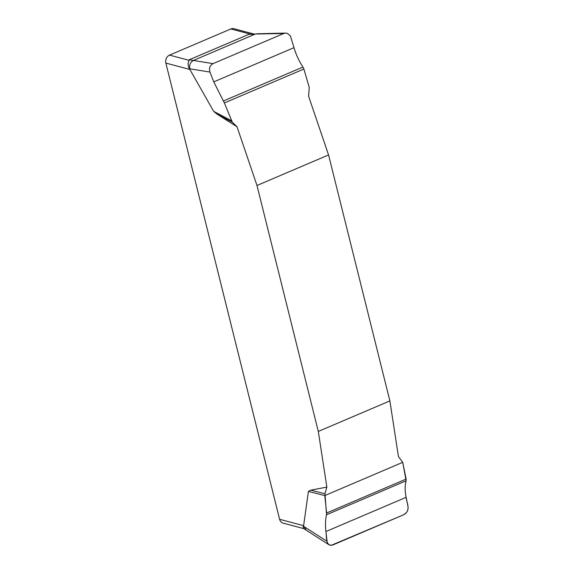 <?xml version="1.0" encoding="UTF-8"?>
<svg xmlns="http://www.w3.org/2000/svg" width="574" height="574" viewBox="0 0 574 574"><rect width="100%" height="100%" fill="white"/><g stroke="black" fill="none" stroke-linecap="round" stroke-linejoin="round"><path stroke-width="0.86" d="M237.026 126.775L232.305 122.169L217.001 114.111L237.026 126.775L256.98 185.481L318.305 431.44L326.864 487.111L310.756 490.153L324.956 493.762L326.864 487.111M217.001 114.111L213.65 111.334L189.879 69.468L165.857 63.075L279.61 519.291A6.235 5.238 104.9 0 0 283.118 523.129L304.098 528.719M279.61 519.291L303.624 525.684L308.41 491.416L310.756 490.153M406.134 479.089L406.134 480.782C404.835 485.382 404.828 490.899 406.119 497.328L408.021 506.62C408.372 510.257 406.937 512.955 403.716 514.727L331.255 545.3L328.909 544.69L327.252 542.631L325.903 531.553C325.214 524.858 325.436 519.255 326.549 514.735L326.613 513.005L406.134 479.089L402.711 462.335L398.442 456.581L389.882 400.91L328.558 154.944L308.597 96.238L309.221 87.392L303.897 69.023L224.377 102.947L213.786 81.881L209.948 72.073L189.348 68.729L189.879 69.468M328.558 154.944L256.98 185.481M318.305 431.44L389.882 400.91M232.305 122.169L224.377 102.947M213.65 111.334L231.3 120.626M209.948 72.073C208.871 68.249 209.905 65.436 213.04 63.642L283.735 33.493L252.467 34.074M189.865 68.801C189.068 65.034 190.252 62.243 193.424 60.449L213.04 63.642M283.735 33.493L285.572 33.091L287.431 33.407L290.415 35.983L294.003 47.664C296.084 54.724 299.068 61.181 302.972 67.036L303.897 69.023M189.248 59.768L193.424 60.449L254.985 34.189L248.872 34.34L189.248 59.768L189.269 60.37C187.691 62.351 187.72 65.135 189.348 68.729M326.613 513.005L324.784 495.577L308.41 491.416M324.784 495.577L402.711 462.335L406.134 480.782C404.835 485.382 404.828 490.892 406.119 497.328C406.464 502.236 410.037 507.316 406.528 512.46L403.716 514.727L333.028 544.884C325.616 547.438 326.728 536.912 325.903 531.553C325.214 524.851 325.429 519.248 326.549 514.735L324.956 493.762M329.002 544.755L306.344 530.268L303.998 526.573L326.915 541.217M303.624 525.684L303.402 526.179L303.998 526.573M253.852 34.002L233.927 28.7A6.235 5.238 104.9 0 0 230.884 28.951L169.531 55.118A6.235 5.238 104.9 0 0 165.857 63.075M248.872 34.34L252.295 34.081M303.926 528.589L303.065 526.925L303.402 526.179M169.531 55.118L189.269 60.37M250.623 34.203L230.884 28.951M326.549 514.735L406.134 480.782M325.903 531.553L406.119 497.328M302.972 67.036L223.394 100.988M294.003 47.664L213.786 81.881M285.665 33.091L256.772 33.794M306.344 530.268L303.847 528.539"/></g></svg>
